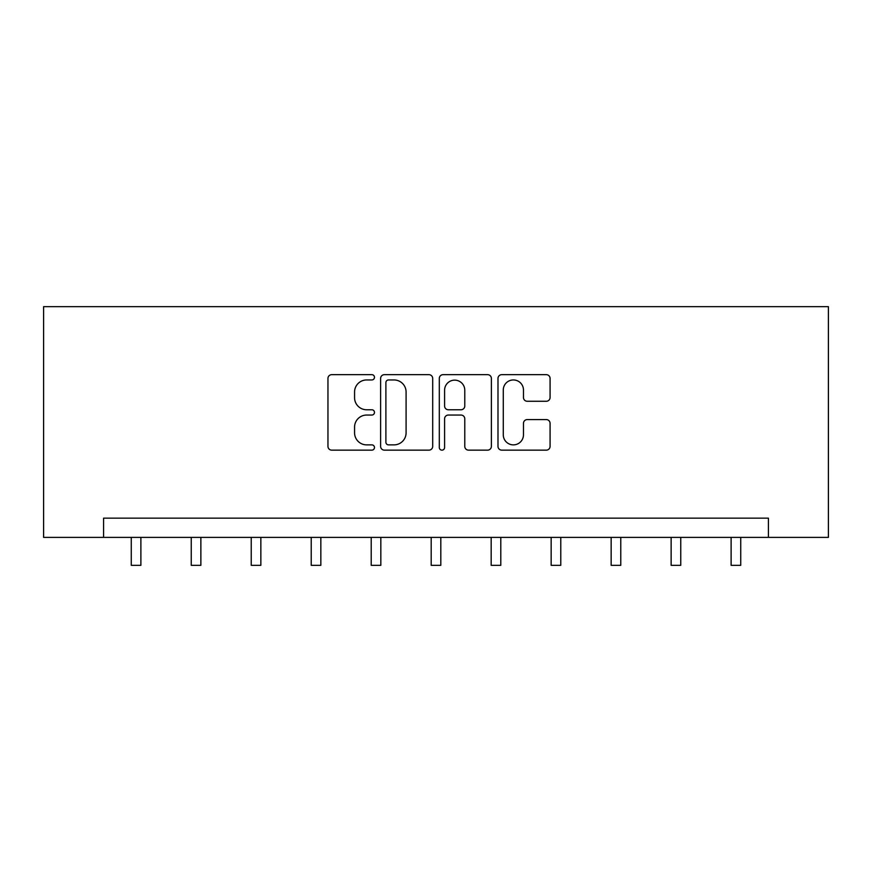 <?xml version="1.0" encoding="UTF-8"?>
<svg xmlns="http://www.w3.org/2000/svg" width="872" height="872" viewBox="0 0 872 872"><rect width="100%" height="100%" fill="white"/><g stroke="black" fill="none" stroke-linecap="round" stroke-linejoin="round"><path stroke-width="1.31" d="M374.48 377.303A2.638 2.638 0 0 0 371.832 374.666L331.731 374.666A3.771 3.771 0 0 0 327.959 378.437L327.959 446.377A3.771 3.771 0 0 0 331.731 450.148L371.832 450.148A2.638 2.638 0 0 0 374.48 447.51A2.638 2.638 0 0 0 371.832 444.873L366.643 444.873A12.077 12.077 0 0 1 354.566 432.795L354.566 427.127A12.077 12.077 0 0 1 366.643 415.05L371.832 415.05A2.638 2.638 0 0 0 374.48 412.412A2.638 2.638 0 0 0 371.832 409.764L366.643 409.764A12.077 12.077 0 0 1 354.566 397.687L354.566 392.029A12.077 12.077 0 0 1 366.643 379.952L371.832 379.952A2.638 2.638 0 0 0 374.48 377.303M546.308 401.273A3.771 3.771 0 0 0 550.079 397.501L550.079 378.437A3.771 3.771 0 0 0 546.308 374.666L501.771 374.666A3.771 3.771 0 0 0 497.988 378.437L497.988 446.377A3.771 3.771 0 0 0 501.771 450.148L546.308 450.148A3.771 3.771 0 0 0 550.079 446.377L550.079 423.356A3.771 3.771 0 0 0 546.308 419.585L527.244 419.585A3.771 3.771 0 0 0 523.473 423.356L523.473 434.768A10.093 10.093 0 0 1 513.368 444.873A10.093 10.093 0 0 1 503.275 434.768L503.275 390.046A10.093 10.093 0 0 1 513.368 379.952A10.093 10.093 0 0 1 523.473 390.046L523.473 397.501A3.771 3.771 0 0 0 527.244 401.273L546.308 401.273M768.417 537.381L828.4 537.381L828.4 306.672L43.6 306.672L43.6 537.381L768.417 537.381L768.417 518.153L103.583 518.153L103.583 537.381M432.697 378.437A3.771 3.771 0 0 0 428.926 374.666L384.389 374.666A3.771 3.771 0 0 0 380.617 378.437L380.617 446.377A3.771 3.771 0 0 0 384.389 450.148L428.926 450.148A3.771 3.771 0 0 0 432.697 446.377L432.697 378.437M443.074 374.666L487.612 374.666A3.771 3.771 0 0 1 491.383 378.437L491.383 446.377A3.771 3.771 0 0 1 487.612 450.148L468.558 450.148A3.771 3.771 0 0 1 464.776 446.377L464.776 418.822A3.771 3.771 0 0 0 461.005 415.05L448.361 415.05A3.771 3.771 0 0 0 444.589 418.822L444.589 447.51A2.638 2.638 0 0 1 441.941 450.148A2.638 2.638 0 0 1 439.303 447.51L439.303 378.437A3.771 3.771 0 0 1 443.074 374.666M388.541 379.952A2.638 2.638 0 0 0 385.893 382.59L385.893 442.224A2.638 2.638 0 0 0 388.541 444.873L394.013 444.873A12.077 12.077 0 0 0 406.09 432.795L406.09 392.029A12.077 12.077 0 0 0 394.013 379.952L388.541 379.952M464.776 390.231A10.093 10.093 0 0 0 454.683 380.138A10.093 10.093 0 0 0 444.589 390.231L444.589 405.992A3.771 3.771 0 0 0 448.361 409.764L461.005 409.764A3.771 3.771 0 0 0 464.776 405.992L464.776 390.231M131.269 537.381L131.269 565.328L140.883 565.328L140.883 537.381M191.251 537.381L191.251 565.328L200.865 565.328L200.865 537.381M251.234 537.381L251.234 565.328L260.848 565.328L260.848 537.381M311.228 537.381L311.228 565.328L320.842 565.328L320.842 537.381M371.21 537.381L371.21 565.328L380.824 565.328L380.824 537.381M431.193 537.381L431.193 565.328L440.807 565.328L440.807 537.381M491.176 537.381L491.176 565.328L500.79 565.328L500.79 537.381M551.159 537.381L551.159 565.328L560.772 565.328L560.772 537.381M611.152 537.381L611.152 565.328L620.766 565.328L620.766 537.381M671.135 537.381L671.135 565.328L680.749 565.328L680.749 537.381M731.118 537.381L731.118 565.328L740.731 565.328L740.731 537.381"/></g></svg>

